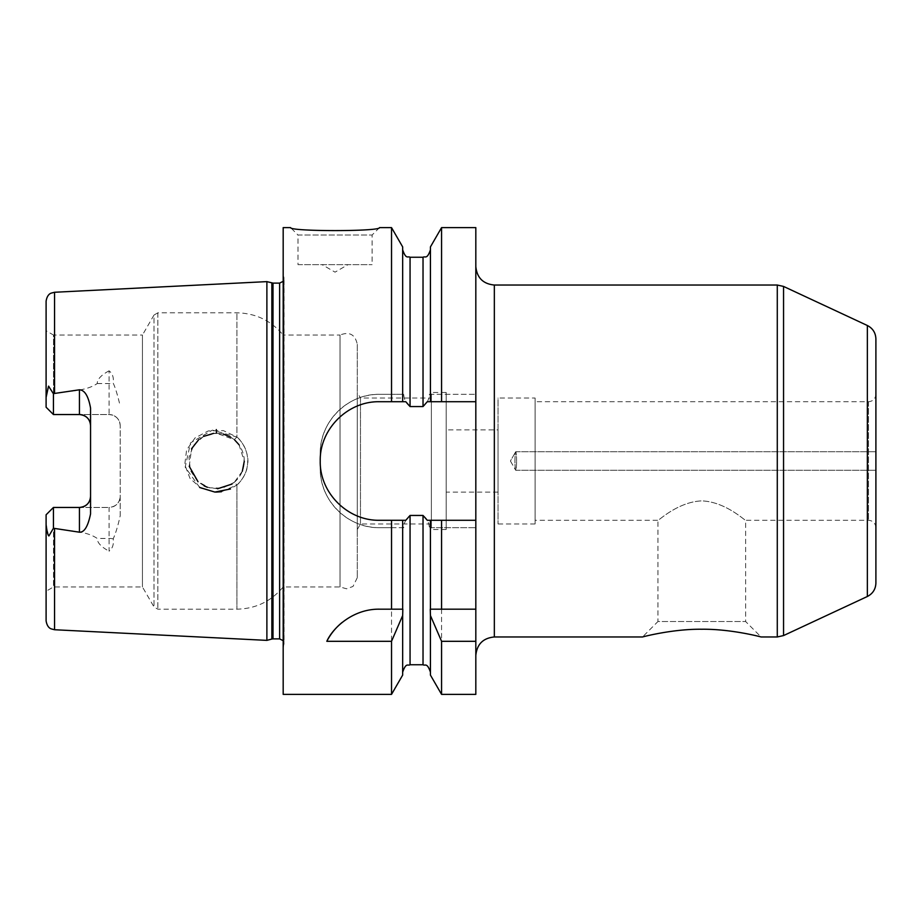 <?xml version="1.0" encoding="UTF-8"?>
<svg xmlns="http://www.w3.org/2000/svg" width="922" height="922" viewBox="0 0 922 922"><rect width="100%" height="100%" fill="white"/><g stroke="black" fill="none" stroke-linecap="round" stroke-linejoin="round"><path stroke-width="0.69" stroke-dasharray="4.61 3.46" d="M516.562 461A9.266 0.807 90 0 0 515.755 451.734A9.266 0.807 90 0 0 515.64 451.849A9.266 0.807 90 0 0 514.949 461A9.266 0.807 90 0 0 515.64 470.151A9.266 0.807 90 0 0 515.755 470.266A9.266 0.807 90 0 0 516.562 461A9.266 0.807 90 0 1 515.755 470.266A9.266 0.807 90 0 1 515.64 470.151A9.266 0.807 90 0 1 514.949 461A9.266 0.807 90 0 1 515.64 451.849A9.266 0.807 90 0 1 515.755 451.734A9.266 0.807 90 0 1 516.562 461M875.9 461L875.9 451.734L875.9 461M535.094 520.273L535.094 401.727L535.094 520.273L657.951 520.273C658.17 521.195 677.854 501.764 701.792 500.888C725.729 501.764 745.402 521.195 745.633 520.273C745.402 521.195 725.729 501.764 701.792 500.888C677.854 501.764 658.17 521.195 657.951 520.273L657.951 621.532L745.633 621.532L657.951 621.532L642.519 636.964M875.9 338.927L875.9 583.073M875.9 394.316L875.9 527.684L875.9 394.316C875.462 398.823 872.996 401.289 868.489 401.727L535.094 401.727M535.094 398.027L535.094 523.973L535.094 398.027L498.041 398.027L498.041 523.973L498.041 398.027M498.041 429.883L498.041 492.118L498.041 429.883L446.179 429.883L446.179 492.118L446.179 429.883M475.821 266.516L475.821 655.484L475.821 266.516M475.821 694.381L475.821 227.619M298.002 264.66L372.096 264.66L298.002 264.66L298.002 235.029L372.096 235.029L298.002 235.029L290.591 227.619M322.078 264.66L348.009 264.66L322.078 264.66L335.043 272.151L348.009 264.66M283.181 694.381L283.181 227.619M391.527 227.619L391.527 394.316L379.507 394.316C347.663 393.636 319.542 421.803 320.234 453.589L320.234 468.411C319.542 500.197 347.663 528.364 379.507 527.684L391.527 527.684L391.527 694.381M402.833 609.177L379.507 609.177A59.273 59.273 0 0 0 342.212 622.373M475.821 609.177L430.263 609.177M391.527 527.684L403.709 527.684C404.09 522.325 406.21 518.245 410.06 515.444L423.025 515.444C426.874 518.245 428.995 522.325 429.387 527.684L430.436 527.684L430.436 611.436M430.436 609.177L430.436 520.273M402.66 609.177L402.66 520.273M402.66 675.1L402.66 611.436M429.387 394.316L475.821 394.316L429.387 394.316C428.995 399.675 426.874 403.755 423.025 406.556L410.06 406.556C406.21 403.755 404.09 399.675 403.709 394.316L379.507 394.316A59.273 59.273 0 0 0 320.234 453.589L320.234 468.411A59.273 59.273 0 0 0 379.507 527.684L403.709 527.684M403.709 394.316L391.527 394.316M430.436 675.1L430.436 527.684L475.821 527.684L429.387 527.684M402.66 246.9L402.66 401.727M441.569 694.381L441.569 527.684M427.278 520.273L475.821 520.273M405.807 401.727L379.507 401.727A59.273 59.273 0 0 0 356.779 515.744A59.273 59.273 0 0 0 379.507 520.273L405.807 520.273M475.821 401.727L427.278 401.727M430.436 401.727L430.436 246.9M441.569 394.316L441.569 227.619M446.179 392.472L446.179 529.528L446.179 392.472L431.369 392.472L431.369 529.528L431.369 392.472M431.369 398.027L431.369 523.973L431.369 398.027L360.479 398.027L360.479 523.973L360.479 398.027L357.275 392.472L357.275 529.528L357.275 392.472M242.336 471.223L234.246 482.379L236.919 484.949C240.792 482.333 247.569 471.534 247.499 464.907C248.548 453.774 245.022 444.485 236.919 437.051L234.246 439.621L234.741 440.036M239.005 444.704L244.284 461.3M199.682 487.473L185.172 467.143L190.543 442.871L212.383 430.136L236.919 437.051L223.331 430.597L208.268 430.943L195.049 437.927L186.59 450.017L184.757 464.607L189.99 478.357L201.042 488.245L215.748 492.106M221.441 491.749L236.919 484.949L230.454 488.983M213.616 433.363L216.463 433.213L203.508 436.44L193.701 445.142L188.964 457.427L190.405 470.531L197.7 481.457L209.213 487.796L222.375 488.153L234.246 482.379L232.01 484.062M217.569 488.764L207.358 487.242M204.142 485.882L198.034 481.745M189.229 466.313L191.592 448.703M198.668 439.702L203.589 436.406M230.523 437.016L234.246 439.621L216.463 433.213L223.089 434.008M357.275 344.309L357.275 577.691L357.275 344.309C355.166 334.444 349.415 331.355 340.022 335.043L340.022 586.957L340.022 335.043L283.181 335.043L283.181 586.957L283.181 335.043C271.126 320.637 255.705 313.226 236.919 312.823L157.846 312.823L153.997 315.047L153.997 606.953L153.997 315.047L142.449 335.043L142.449 586.957L142.449 335.043L53.511 335.043L53.511 414.543L109.073 414.543A11.11 11.11 0 0 1 120.194 425.664L120.194 515.847C117.993 525.759 115.665 533.423 113.222 538.828C113.913 544.429 112.53 548.544 109.073 551.172L109.073 507.457A11.11 11.11 0 0 0 120.194 496.336C119.63 502.997 115.918 506.697 109.073 507.457L53.43 507.457L46.1 514.787L53.43 507.457L53.43 528.248L48.543 535.855L46.1 524.618L46.1 514.787L46.1 591.233L46.1 514.787L53.511 507.457L53.511 586.957L53.511 507.457L79.442 507.457M236.919 437.051C243.247 441.834 249.701 455.583 247.511 464.884C246.416 472.928 242.889 479.624 236.919 484.949L236.919 609.177L236.919 484.949L234.246 482.379C241.76 475.74 245.033 467.454 244.065 457.508C242.636 449.763 239.351 443.805 234.246 439.621L236.919 437.051L236.919 312.823L236.919 437.051M216.301 429.571L216.463 433.213M53.43 528.248L54.548 528.548C69.323 531.36 85.562 530.519 97.236 538.46C97.225 542.689 101.178 546.919 109.073 551.172M120.194 515.847L120.194 425.664C119.63 419.014 115.93 415.303 109.073 414.543A11.11 11.11 0 0 1 120.194 425.664M109.073 370.828C101.178 375.081 97.225 379.311 97.236 383.54C85.562 391.481 69.323 390.64 54.548 393.452L53.43 393.752L53.43 414.543L46.1 407.213L46.1 330.768L46.1 407.213L53.43 414.543L109.073 414.543L109.073 370.828C112.53 373.456 113.913 377.571 113.222 383.172C115.354 387.713 117.682 395.377 120.194 406.153M266.884 281.625L266.884 640.375M46.1 620.852L46.1 524.618M46.1 407.213L46.1 301.148M46.1 397.382C47.01 390.271 47.944 386.502 48.912 386.053L53.43 393.752M53.43 507.457L109.073 507.457M90.552 513.911L90.552 408.089M79.442 414.543L53.511 414.543L53.511 335.043L46.1 330.768M283.181 281.325L283.976 277.741L283.181 274.018L283.181 647.982L283.181 274.018M777.281 636.964L777.281 285.036M783.55 286.431L783.55 635.569M867.348 596.499L867.348 325.501M494.342 636.964L494.342 285.036M868.489 401.727L868.489 520.273L868.489 401.727M423.025 515.444L423.025 664.75M410.06 515.444L410.06 664.75M410.06 257.25L410.06 406.556M423.025 257.25L423.025 406.556M157.846 312.823L157.846 609.177L157.846 312.823M54.548 528.548L54.548 629.738M54.548 292.262L54.548 393.452M113.222 538.828A11.11 5.036 180 0 0 109.073 538.46L97.236 538.46M97.236 383.54L109.073 383.54A11.11 5.036 0 0 0 113.222 383.172M279.631 283.112L279.631 638.888M273.004 283.112L273.004 638.888M283.976 277.741L283.976 644.259L283.976 277.741M271.852 282.962L271.852 639.038M510.431 461L515.64 470.151L510.431 461L515.64 451.849L510.431 461M515.755 470.266L875.9 470.266L515.755 470.266M515.755 451.734L875.9 451.734L515.755 451.734M875.9 527.684C875.462 523.177 872.996 520.711 868.489 520.273L745.633 520.273L745.633 621.532L761.065 636.964M535.094 523.973L498.041 523.973M498.041 492.118L446.179 492.118M379.507 227.619L372.096 235.029L372.096 264.66M446.179 529.528L431.369 529.528M431.369 523.973L360.479 523.973L357.275 529.528M357.275 577.691L353.022 586.438L346.603 588.801L340.022 586.957L283.181 586.957C271.126 601.363 255.705 608.774 236.919 609.177L157.846 609.177L153.997 606.953L142.449 586.957L53.511 586.957L46.1 591.233M283.181 647.982L284.08 643.337L284.08 278.663L284.08 643.337L283.181 640.675"/><path stroke-width="1.38" d="M761.065 636.964C761.18 636.952 730.973 628.885 701.792 629.242C672.611 628.885 642.404 636.952 642.519 636.964C642.404 636.952 672.611 628.885 701.792 629.242C730.973 628.885 761.18 636.952 761.065 636.964L777.281 636.964L783.55 635.569L783.55 286.431L777.281 285.036L777.281 636.964M867.348 325.501L867.348 596.499C872.8 593.676 875.646 589.204 875.9 583.073L875.9 338.927C875.646 332.796 872.8 328.324 867.348 325.501L783.55 286.431M475.821 266.516C476.916 277.764 483.093 283.941 494.342 285.036L777.281 285.036M475.821 609.177L475.821 694.381L441.569 694.381L441.569 641.309L430.436 615.539L430.263 609.177L475.821 609.177L475.821 520.273L441.569 520.273L441.569 609.177M290.591 227.619C289.715 231.583 380.383 231.583 379.507 227.619C380.383 231.583 289.715 231.583 290.591 227.619L283.181 227.619L283.181 694.381L391.527 694.381L391.527 641.309L326.814 641.309C333.073 627.352 353.414 608.785 379.507 609.177L391.527 609.177L391.527 520.273L379.507 520.273C347.744 520.988 319.508 492.774 320.234 461C319.508 429.226 347.744 401.012 379.507 401.727L405.807 401.727L410.06 406.556L423.025 406.556L427.278 401.727L430.436 401.727L430.436 246.9L441.569 227.619L475.821 227.619L475.821 520.273M391.527 401.727L391.527 227.619L379.507 227.619M391.527 609.177L402.833 609.177L402.66 615.539L391.527 641.309M342.212 622.373A59.273 59.273 0 0 0 326.814 641.309M475.821 641.309L441.569 641.309M430.436 609.177L430.436 520.273L427.278 520.273L423.025 515.444L410.06 515.444L405.807 520.273L391.527 520.273M441.569 520.273L430.436 520.273M391.527 694.381L402.66 675.1L402.66 615.539M402.66 609.177L402.66 520.273M402.66 401.727L402.66 246.9L391.527 227.619M441.569 694.381L430.436 675.1L430.436 615.539M430.436 401.727L475.821 401.727M441.569 227.619L441.569 401.727M234.741 440.036L239.005 444.704M244.284 461.3L242.336 471.223M215.748 492.106L221.441 491.749M232.01 484.062L217.569 488.764M207.358 487.242L204.142 485.882M198.034 481.745L189.229 466.313M191.592 448.703L198.668 439.702M203.589 436.406L213.616 433.363M223.089 434.008L230.523 437.016M230.454 488.983L214.861 492.071L199.682 487.473M216.463 433.213L216.301 429.571M53.43 507.457L79.442 507.457L79.442 532.201L53.43 528.248L53.43 507.457L46.1 514.787L46.1 620.852C47.333 628.285 51.286 628.758 51.102 628.85L54.548 629.738L54.548 528.548M90.552 425.664A11.11 11.11 0 0 0 79.442 414.543C86.288 415.303 89.999 419.014 90.552 425.664A11.11 11.11 0 0 0 79.442 414.543L53.43 414.543L46.1 407.213L53.43 414.543L53.43 393.752L54.548 393.452L54.548 292.262L266.884 281.625L266.884 640.375L54.548 629.738M54.548 393.452L79.442 389.799L79.442 414.543M79.442 532.201C84.294 532.513 87.993 526.416 90.552 513.911L90.552 408.089C88.42 396.137 84.72 390.041 79.442 389.799M46.1 524.618C47.01 531.729 47.944 535.498 48.912 535.947L53.43 528.248M53.43 393.752L48.543 386.145L46.1 397.382L46.1 407.213M54.548 292.262L51.102 293.15C51.286 293.242 47.333 293.715 46.1 301.148L46.1 397.382M90.552 496.336A11.11 11.11 0 0 1 79.442 507.457C86.288 506.697 89.999 502.986 90.552 496.336M273.004 283.112L273.004 638.888L279.631 638.888L279.631 283.112L273.004 283.112L266.884 281.625M279.631 283.112L283.181 281.325M494.342 285.036L494.342 636.964L642.519 636.964M430.436 672.15C426.909 662.031 425.226 666.168 423.025 664.75L423.025 515.444M423.025 664.75L410.06 664.75L410.06 515.444M410.06 406.556L410.06 257.25C407.87 255.832 406.176 259.969 402.66 249.85M423.025 406.556L423.025 257.25L410.06 257.25M273.004 638.888L271.852 639.038L271.852 282.962M867.348 596.499L783.55 635.569M494.342 636.964C483.093 638.059 476.916 644.236 475.821 655.484M410.06 664.75C407.87 666.168 406.176 662.031 402.66 672.15M423.025 257.25C425.226 255.832 426.909 259.969 430.436 249.85M279.631 638.888L283.181 640.675M271.852 639.038L266.884 640.375"/></g></svg>
